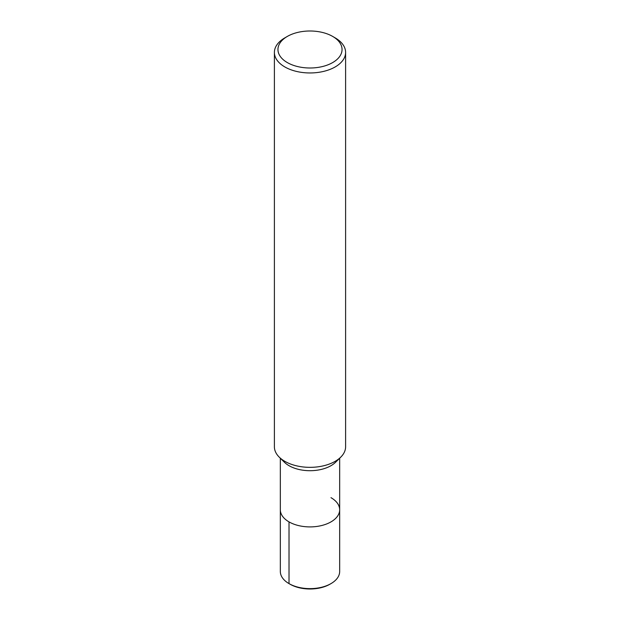 <?xml version="1.0" encoding="UTF-8"?>
<svg xmlns="http://www.w3.org/2000/svg" width="620" height="620" viewBox="0 0 620 620"><rect width="100%" height="100%" fill="white"/><g stroke="black" fill="none" stroke-linecap="round" stroke-linejoin="round"><path stroke-width="0.93" d="M332.661 36.417L335.172 37.874A35.603 20.553 180 0 1 345.603 52.406L345.603 446.788A35.603 20.553 180 0 1 340.721 457.18A35.603 20.553 180 0 1 279.263 457.165A35.603 20.553 180 0 1 274.397 446.788L274.397 52.406A35.603 20.553 180 0 1 284.828 37.874L287.339 36.417A32.046 18.499 180 0 1 332.661 36.417L332.661 36.417A32.046 18.499 180 0 1 332.661 62.581A32.046 18.499 180 0 1 287.339 62.581A32.046 18.499 180 0 1 287.339 36.417M335.598 462.233A29.667 17.128 180 0 1 284.386 462.218L279.271 457.173M345.603 52.406A35.603 20.553 180 0 1 310 72.959A35.603 20.553 180 0 1 274.397 52.406M330.979 497.666A29.667 17.128 180 0 1 339.667 509.779A29.667 17.128 180 0 1 310 526.907A29.667 17.128 180 0 1 280.333 509.772A29.667 17.128 180 0 0 310 526.907A29.667 17.128 180 0 0 339.667 509.779L339.667 458.219M339.667 509.779L339.667 571.5A29.667 17.128 180 0 1 330.979 583.614A29.667 17.128 180 0 1 289.021 583.614A29.667 17.128 180 0 1 280.333 571.5L280.333 458.219M330.979 583.614L329.887 584.241A28.125 16.236 180 0 1 290.113 584.241L289.021 583.614L289.021 521.885M340.729 457.173L335.606 462.225M289.021 583.614L290.113 584.241"/></g></svg>
